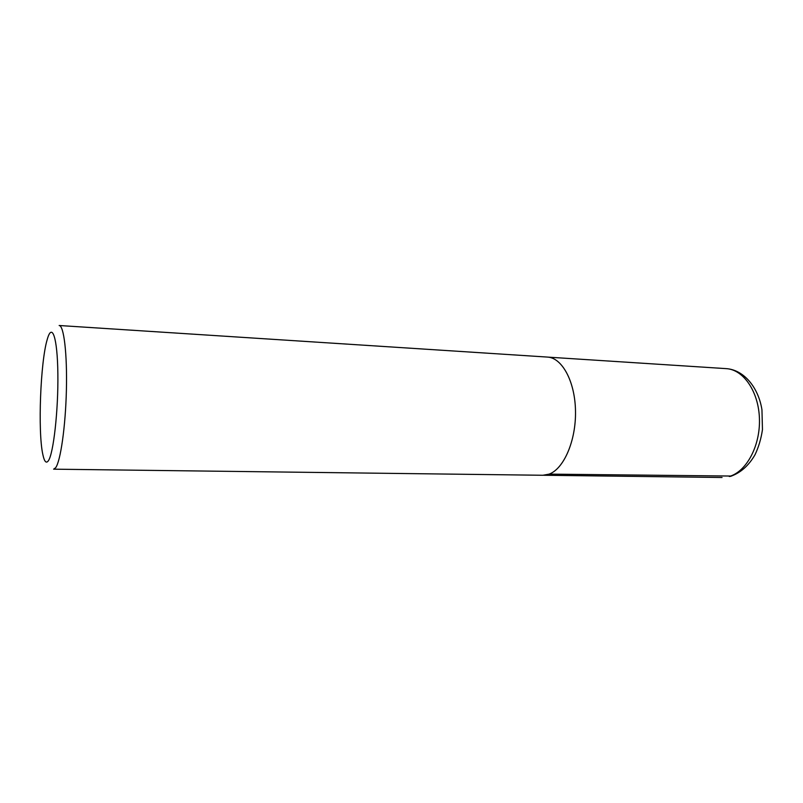 <?xml version="1.0" encoding="UTF-8"?>
<svg xmlns="http://www.w3.org/2000/svg" width="803" height="803" viewBox="0 0 803 803"><rect width="100%" height="100%" fill="white"/><g stroke="black" fill="none" stroke-linecap="round" stroke-linejoin="round"><path stroke-width="1.2" d="M48.351 460.781C46.172 463.773 44.326 461.635 42.81 454.357C37.751 431.703 40.451 361.651 47.236 339.458C52.024 322.053 57.445 337.13 57.866 373.827C58.378 410.363 53.45 453.886 48.351 460.781M55.638 467.747L53.62 469.173L542.888 475.266L549.071 474.141C563.806 468.912 576.062 440.777 575.5 411.146C575.089 381.495 562.1 357.716 547.445 357.074L59.151 325.506C63.849 325.386 67.281 353.721 66.398 390.128C65.545 426.493 60.556 461.263 55.638 467.747M731.573 476.049L549.122 474.121M729.265 476.48L730.519 476.36C740.567 472.887 748.757 465.63 755.091 454.608C758.694 446.91 761.154 438.579 762.459 429.625L761.957 409.841C758.433 387.176 743.608 369.741 726.233 368.637C743.377 369.48 758.684 391.523 759.437 418.734C760.371 445.926 746.419 471.702 729.265 476.48M543.681 475.256L722.048 477.494M548.228 357.144L726.233 368.637"/></g></svg>
